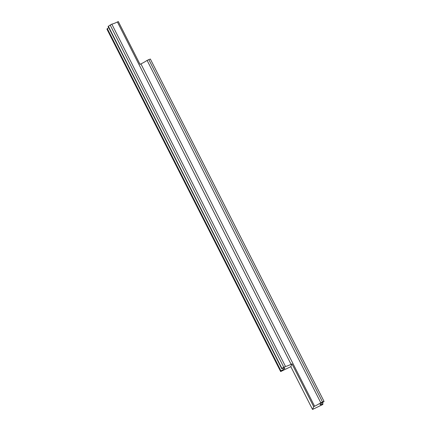 <?xml version="1.0" encoding="UTF-8"?>
<svg xmlns="http://www.w3.org/2000/svg" width="431" height="431" viewBox="0 0 431 431"><rect width="100%" height="100%" fill="white"/><g stroke="black" fill="none" stroke-linecap="round" stroke-linejoin="round"><path stroke-width="0.65" d="M312.54 409.45L313.698 406.67L291.986 363.877L291.076 364.314L117.404 21.986L118.315 21.55L140.021 64.343L140.932 63.901L314.603 406.228A7.623 0.991 -26.9 0 0 320.772 402.694L324.02 401.363L323.875 401.751A5.716 0.743 -26.9 0 0 320.071 404.375L320.023 404.493A5.716 0.743 -26.9 0 0 320.017 404.623A5.716 0.743 -26.9 0 0 323.008 403.842L322.717 404.537L312.54 409.45L290.828 366.657L280.651 371.576L280.942 370.875A5.716 0.743 -26.9 0 0 284.74 368.257L284.573 367.923M108.763 27.703A5.716 0.743 -26.9 0 1 107.265 28.548L106.98 29.249L280.651 371.576M117.404 21.986A7.623 0.991 -26.9 0 1 111.818 24.131L108.133 26.463L281.804 368.791A5.716 0.743 -26.9 0 1 284.799 368.009A5.716 0.743 -26.9 0 1 284.789 368.139L284.74 368.257M324.02 401.363L150.349 59.036L147.1 60.367A7.623 0.991 -26.9 0 1 140.932 63.901M291.986 363.877L290.828 366.657M291.076 364.314A7.623 0.991 -26.9 0 1 285.489 366.458L283.792 367.277L110.12 24.95M108.278 26.119L281.949 368.446L283.792 367.277M281.949 368.446L281.804 368.791M313.698 406.67L314.603 406.228M147.1 60.367L320.772 402.694M322.383 402.602L323.008 403.842M285.489 366.458L111.818 24.131M107.265 28.548L280.942 370.875M148.797 59.548L322.469 401.875"/></g></svg>
